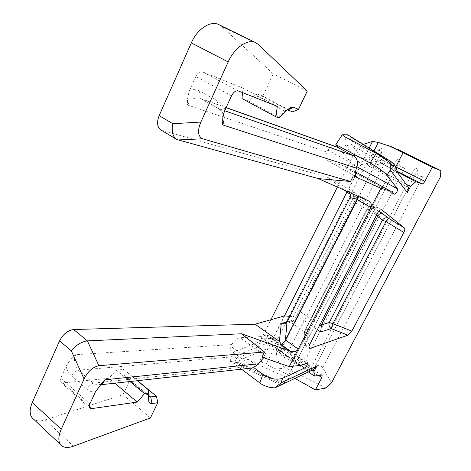 <?xml version="1.0" encoding="UTF-8"?>
<svg xmlns="http://www.w3.org/2000/svg" width="471" height="471" viewBox="0 0 471 471"><rect width="100%" height="100%" fill="white"/><g stroke="black" fill="none" stroke-linecap="round" stroke-linejoin="round"><path stroke-width="0.35" stroke-dasharray="2.35 1.77" d="M310.059 335.487C307.999 333.774 307.516 331.619 308.617 329.023L369.611 210.278C371.16 207.723 373.179 206.999 375.67 208.094L353.644 195.73C355.264 197.243 355.564 199.233 354.551 201.706L294.687 319.509L292.344 321.628L289.223 321.169L310.059 335.487L307.392 336.359C305.349 334.645 304.708 332.532 305.473 330.012L304.884 330.224L304.348 332.714C304.59 334.445 305.602 335.664 307.392 336.359L307.004 345.944C305.173 345.237 304.136 343.995 303.889 342.229L304.366 339.997L306.344 342.111C305.396 344.083 305.279 345.361 305.997 345.932L307.004 345.944L308.899 347.268M353.014 195.288L349.064 192.233M319.827 324.902L300.492 311.867L355.852 203.048C356.871 200.876 357.006 199.392 356.264 198.585L350.283 194.364M347.987 191.385L354.822 192.58L327.993 177.485L344.389 190.16M300.492 311.867L296.754 315.688L293.186 316.712L353.998 196.831M289.883 316.382L293.186 316.712M300.416 365.355L260.251 336.671L267.269 334.787C267.869 336.376 267.033 338.001 264.761 339.656L233.074 352.231L230.101 361.245L234.635 362.252C236.265 358.101 238.95 355.04 242.695 353.073L271.802 341.322L284.649 315.864M260.251 336.671L240.186 337.736C237.325 338.172 234.499 340.456 231.714 344.595L230.914 346.444C230.066 350.695 231.149 354.11 234.158 356.688L247.528 366.644L252.326 367.986M231.714 344.595L75.637 354.692C71.945 357.789 68.766 361.675 66.087 366.35L60.777 378.219C59.911 380.303 60.041 381.775 61.153 382.635L62.937 382.994L109.031 378.266L116.237 370.124L123.726 369.435L124.238 375.157L124.862 376.323L131.792 375.935L123.013 394.692L45.169 419.897C40.429 421.392 36.608 421.204 33.718 419.331M327.993 177.485L161.058 130.073M218.956 24.669L221.605 26.482L273.262 73.865L262.836 96.119L257.749 94.076L254.729 95.13L248.535 101.053L241.959 98.539M242.565 92.64L243.036 88.154L202.577 71.869C200.004 71.28 197.749 72.822 195.812 76.508L189.548 90.491C187.67 96.131 187.046 100.988 187.682 105.062L326.744 151.986C325.255 156.431 325.467 159.31 327.392 160.623L356.412 176.554M394.015 194.223L349.423 169.766L345.473 166.434L327.757 160.782M349.423 169.766L349.541 169.848C351.914 169.118 352.985 167.34 352.744 164.509L338.502 147.759M347.05 192.215L361.051 164.473L345.779 146.004C344.266 143.149 344.884 139.41 347.645 134.788M326.126 388.027L285.72 367.951C278.52 364.112 275.553 358.561 276.824 351.289C275.582 346.68 275.988 342.258 278.031 338.019L261.252 338.99C257.79 346.491 257.808 354.098 261.293 361.805L265.98 364.26L276.253 343.971L277.236 344.595L244.372 358.131L242.695 353.073M276.253 343.971L271.802 341.322M308.446 371.907L284.873 355.158L284.372 355.04L282.259 356.406L277.295 348.434L279.185 344.701L277.236 344.595M294.822 378.372L288.664 374.934L265.98 364.26M277.295 348.434C278.031 347.027 278.997 346.656 280.192 347.315L282.194 351.284L279.303 351.89M312.232 370.112L280.192 347.315M313.869 369.329L279.185 344.701M284.372 355.04L282.194 351.284M381.687 209.766L378.237 207.817L372.714 206.245C370.271 205.815 368.428 206.698 367.18 208.894L371.207 209.966C372.484 207.717 374.38 206.81 376.888 207.246L378.101 207.729C376.723 207.44 375.21 208.73 373.55 211.597L371.207 209.966L304.366 339.997L304.814 330.524L367.168 208.747L367.657 208.771C369.423 206.392 371.548 205.733 374.033 206.798L375.67 208.094M263.701 357.736L266.327 356.718L261.953 357.124M354.822 192.58L358.154 195.118L357.813 196.113M233.074 352.231L253.81 367.61M281.387 384.807C282.123 384.619 280.91 383.741 277.749 382.181L234.823 362.323L238.673 362.694C239.621 360.415 241.523 358.89 244.372 358.131L291.631 379.885M238.673 362.694L279.279 381.463C282.482 382.858 285.597 382.829 288.617 381.375M280.975 384.948L232.692 362.605L241.47 369.187M230.101 361.245L232.692 362.605M355.47 171.903L345.473 166.434M336.918 147.005C333.45 146.01 330.407 147.052 327.775 150.131L326.744 151.986M397.565 172.015L383.482 164.532L382.246 163.29L382.381 160.099L395.546 166.54M406.143 184.214L372.284 166.039C371.101 165.203 370.895 163.99 371.672 162.407L382.381 160.099M408.628 187.564L369.576 166.546L371.672 162.407M369.576 166.546L368.081 165.333L366.774 165.191L373.962 150.997M344.778 136.767L393.15 166.681M368.081 165.333L351.083 144.32L345.779 146.004M394.333 164.785L391.619 162.436L350.93 137.308L347.845 134.859M398.201 173.493L351.083 144.32C349.494 142.242 349.441 139.905 350.93 137.308M361.051 164.473L366.774 165.191M261.293 361.805L284.449 315.923M346.921 192.115L369.17 148.035M395.322 148.353C388.575 145.869 383.111 146.469 378.937 150.137C374.086 152.227 370.447 155.577 368.016 160.193L353.433 155.071C355.77 150.496 359.055 146.94 363.288 144.403M261.252 338.99L270.902 319.732M337.401 187.064L353.433 155.071M276.824 351.289L279.468 352.602L279.851 352.072C282.629 347.839 285.603 347.433 288.776 350.854L293.886 359.762L296.571 361.098L296.918 360.397C299.568 356.253 302.5 355.876 305.72 359.267L310.901 368.216L313.586 369.552L313.992 368.728C316.565 364.666 319.462 364.318 322.676 367.692L331.537 382.846M440.42 176.878L422.622 176.831L322.676 367.692M378.937 150.137L381.74 151.521L279.468 352.602M422.622 176.831C417.848 175.913 416.164 173.64 417.577 170.013L417.942 169.36L415.092 167.953L404.683 167.988C399.903 167.081 398.201 164.762 399.585 161.023L399.885 160.464L397.035 159.057L386.756 159.151C381.993 158.303 380.274 155.93 381.598 152.033L381.74 151.521M278.031 338.019L368.016 160.193M381.74 151.744L279.668 352.426M293.886 359.762L397.035 159.057M399.885 160.464L296.571 361.098M417.942 169.36L313.586 369.552M310.901 368.216L415.092 167.953M123.013 394.692L150.426 417.948M137.538 380.68L131.792 375.935M114.859 383.188L109.031 378.266M116.237 370.124L129.937 381.522M123.726 369.435L137.361 380.703M307.251 91.109L273.262 73.865M292.644 111.868L262.836 96.119M277.307 106.328L243.036 88.154M248.535 101.053L278.514 117.185L279.103 118.021M278.514 117.185L284.743 111.062L286.221 110.031L287.422 109.843M354.551 201.706L349.782 198.073M287.192 321.699L294.687 319.509M287.157 321.77L289.223 321.169M378.814 211.355L356.264 198.585M296.754 315.688L317.36 329.676M288.664 374.934L295.058 362.517L282.259 356.406M377.242 213.693L373.55 211.597L306.344 342.111L309.73 344.46M308.617 329.023L305.473 330.012L367.657 208.771L369.611 210.278M355.852 203.048L376.623 214.882M318.408 375.481L295.058 362.517L295.9 360.492L285.797 355.717M321.758 375.004L295.77 360.592M75.637 354.692C73.47 360.798 74.383 365.967 78.374 370.2L93.441 383.158C90.62 383.765 88.33 385.708 86.576 388.987C89.307 391.313 92.269 392.249 95.46 391.79M247.528 366.644L93.441 383.158L96.867 384.884L100.582 384.507M66.087 366.35C67.094 370.365 68.907 373.544 71.527 375.887C73.252 372.649 75.537 370.754 78.374 370.2L234.158 356.688M71.527 375.887L86.576 388.987M60.777 378.219L89.902 403.882M224.938 110.143C223.607 106.004 221.299 103.002 218.026 101.135L199.81 91.097C196.59 89.39 193.169 89.19 189.548 90.491M231.52 95.831L195.812 76.508M221.605 26.482L258.396 44.527M358.154 195.118L367.733 200.511M177.897 139.964L162.212 130.538M266.327 356.718L240.186 337.736M256.713 365.49L230.914 346.444M266.574 334.751L306.515 363.082M264.761 339.656L300.633 365.272M277.749 382.181L279.279 381.463M327.775 150.131L357.171 166.086M223.466 114.512C222.618 111.892 221.152 109.99 219.08 108.795L224.673 110.75M226.08 107.653L200.999 98.733L218.756 108.66C216.837 107.282 216.595 104.78 218.026 101.135M226.121 107.565L200.67 98.586C198.709 97.197 198.421 94.695 199.81 91.097M383.482 164.532L397.377 171.397M222.871 118.127C222.112 110.108 221.305 111.274 218.756 108.66L199.834 98.204C194.764 96.991 190.714 99.281 187.682 105.062M394.009 169.701L395.74 166.899M372.284 166.039L382.246 163.29M377.353 164.426L376.264 161.2M391.619 162.436L390.889 161.447M285.72 367.951L276.389 369.052M386.756 159.151L288.776 350.854M404.683 167.988L305.72 359.267M352.744 164.509L356.965 166.805M45.169 419.897L73.388 446.208M62.937 382.994L89.272 406.273M149.119 395.793L125.934 376.535M149.119 395.828L124.238 375.157M238.297 90.956L202.577 71.869M257.749 94.076L287.734 109.931M287.669 109.602L284.743 111.062L254.729 95.13M284.908 323.812L292.344 321.628M353.639 195.73L348.711 191.897M381.787 209.807L376.888 207.246L372.714 206.245C370.294 205.809 368.446 206.645 367.168 208.747L304.884 330.224L304.348 332.714L303.889 342.229L305.997 345.932L309.259 348.21M322.07 375.01L295.9 360.492L284.873 355.158M100.323 384.801L98.904 384.954L101.265 383.759M368.216 200.746L357.989 194.988M176.737 139.498L176.295 139.233M267.269 334.787L307.174 363.076M327.392 160.623L356.812 176.825M381.598 152.039L279.851 352.072M399.585 161.023L296.918 360.397M417.577 170.013L313.992 368.728M394.127 194.293L349.541 169.848M60.512 444.565L62.143 446.102M61.153 382.635L89.761 407.951M149.701 396.971L124.862 376.323M286.221 110.031L289.082 108.407"/><path stroke-width="0.71" d="M285.455 340.062L286.98 322.105L350.006 197.614L357.106 199.162L285.455 340.062L298.267 349.07L289.235 366.65L300.416 365.355L307.174 363.076C307.657 364.625 306.78 366.285 304.537 368.057L282.653 378.254C276.612 380.262 270.024 378.961 262.889 374.345L253.81 367.61M286.98 322.105L284.908 323.812L281.299 323.483L287.157 321.77M349.064 192.233C350.483 193.811 350.801 195.606 350.006 197.614M350.283 194.364L344.389 190.16M403.835 232.439L385.967 221.588L388.528 218.291C386.132 217.255 384.089 217.873 382.399 220.14L385.967 221.588L332.909 323.642L329.306 322.5C328.546 324.925 329.164 326.956 331.16 328.587L332.909 323.642L351.861 331.131L403.835 232.439C404.942 230.131 405.107 228.612 404.336 227.887L381.687 209.766M289.883 316.382L284.649 315.864L255.041 324.195L279.374 341.41L281.299 323.483M381.916 209.895L381.787 209.807C380.421 209.524 378.902 210.82 377.242 213.693L309.73 344.46C308.776 346.438 308.652 347.71 309.365 348.281L310.365 348.287L347.886 335.193L351.861 331.131M60.512 444.565L33.718 419.331C29.508 416.064 29.031 410.435 32.293 402.452L59.546 340.839C63.096 334.127 67.8 330.359 73.67 329.529L255.041 324.195M176.295 139.233L161.058 130.073C157.179 127.335 156.543 122.525 159.145 115.648L191.32 42.902C197.29 28.855 210.755 20.194 218.956 24.669L255.865 42.749C247.981 38.422 234.505 47.536 228.194 61.919L200.858 122.054C197.267 130.791 197.855 136.378 202.624 138.81L350.495 181.482L353.356 175.813L356.812 176.825C354.999 175.565 354.893 172.68 356.488 168.182L357.171 166.086C358.125 161.418 356.824 157.956 353.274 155.689L336.918 147.005L226.121 107.565M289.082 108.407L290.631 107.523L287.669 109.602L279.103 118.021L275.912 116.832L241.959 98.539L242.565 92.64M338.502 147.759L335.823 144.609L342.287 134.759L347.645 134.788L390.889 161.447L393.815 164.079L394.086 165.562L393.15 166.681L390.265 162.778L390.288 170.037L386.891 175.218L397.453 188.8C397.518 191.62 396.411 193.457 394.127 194.293L390.471 191.067L355.47 171.903M241.47 369.187L259.845 382.97C264.502 386.249 269.524 387.868 274.905 387.827L280.94 382.929L316.906 365.967L314.063 371.413L312.232 370.112M316.906 365.967L313.869 369.329L288.617 381.375M314.063 371.413L314.269 376.07L308.446 371.907M395.322 148.353L390.029 146.293L432.254 167.264L440.868 170.661L440.42 176.878L331.537 382.846L326.126 388.027L315.399 389.87L321.928 377.43L318.408 375.481M314.269 376.07L322.146 375.034L321.928 377.43M32.293 402.452L61.206 429.264L84.074 378.961C87.841 371.442 92.775 367.027 98.892 365.708L264.537 351.996L241.488 333.774L290.583 351.284C293.81 352.361 296.371 351.625 298.267 349.07L370.96 207.534L356.9 199.563M390.471 191.067L380.862 188.253L370.96 207.534C371.931 204.532 371.036 202.283 368.275 200.776L368.216 200.746M432.254 167.264L424.883 181.294C423.835 183.125 422.887 183.967 422.034 183.82L415.811 181.718L410.506 186.557L407.35 192.604L408.628 187.564L398.201 173.493L395.204 165.969L394.333 164.785M404.336 227.887L388.528 218.291L382.205 213.281C380.78 213.022 379.367 213.81 377.972 215.647L321.387 324.996L320.757 331.984L317.36 329.676M315.399 389.87L294.822 378.372M89.272 406.273L91.886 408.581L90.149 408.292C89.078 407.474 88.995 406.008 89.902 403.882L95.46 391.79L102.072 382.905L104.945 380.232L102.861 383.029L100.582 384.507M356.488 168.182L222.642 124.915L222.736 119.769C222.724 117.073 223.46 113.864 224.938 110.143L231.52 95.831C233.539 92.051 235.794 90.426 238.297 90.956L277.307 106.328L275.912 116.832M100.323 384.801L252.326 367.986L256.713 365.49L263.701 357.736M290.631 107.523L293.645 107.335L298.52 109.307L307.251 91.109L258.396 44.527L255.865 42.749M61.206 429.264C57.78 437.388 58.086 442.999 62.143 446.102C64.933 447.856 68.684 447.892 73.388 446.208L150.426 417.948L157.738 402.711L151.98 403.57C150.061 403.794 148.977 402.982 148.73 401.121L148.23 393.173L148.771 390.123L137.361 380.703M264.537 351.996L261.953 357.124L289.235 366.65M91.886 408.581L137.238 402.081L144.532 393.662L148.23 393.173M350.495 181.482L318.261 178.574L176.737 139.498C172.639 136.537 171.338 131.279 172.822 123.72L200.858 122.054M318.261 178.574L368.275 200.776M380.862 188.253L353.356 175.813M357.813 196.113L357.106 199.162M285.267 340.445C283.195 342.664 282.082 344.224 281.917 345.137L279.374 341.41M241.488 333.774L87.388 340.88C81.324 341.781 75.961 345.09 71.304 350.813L59.546 340.839M274.905 387.827L281.387 384.807M415.811 181.718L397.565 172.015M410.506 186.557L406.143 184.214M390.029 146.293L378.295 142.436L372.508 141.412L363.288 144.403M342.287 134.759L344.778 136.767L376.335 153.375L390.265 162.778M335.823 144.609L370.059 162.948C377.901 167.352 383.512 171.444 386.891 175.218M284.449 315.923L346.921 192.115M369.17 148.035L372.508 141.412M270.902 319.732L337.401 187.064M397.771 149.431L440.868 170.661M137.538 380.68L156.507 396.347L157.738 402.711M156.507 396.347L149.701 396.971L149.124 395.905L148.771 390.123M137.238 402.081L114.859 383.188M129.937 381.522L144.532 393.662M298.52 109.307L292.644 111.868L287.422 109.843M382.205 213.281L378.814 211.355M347.886 335.193L331.16 328.587L320.757 331.984M310.365 348.287L308.899 347.268M280.94 382.929L282.653 378.254M407.35 192.604L390.288 170.037M377.518 216.372L382.399 220.14L329.306 322.5L321.387 324.996M376.623 214.882L377.972 215.647M321.075 325.749L319.827 324.902M257.878 363.865L105.174 379.756M191.32 42.902L228.194 61.919M172.822 123.72L159.145 115.648M84.074 378.961L71.304 350.813M177.897 139.964L202.624 138.81M290.583 351.284L281.917 345.137M73.67 329.529L87.388 340.88L98.892 365.708M300.633 365.272L304.537 368.057M259.845 382.97L262.889 374.345M356.412 176.554L357.165 176.966M224.673 110.75L353.274 155.689M222.642 124.915C224.184 121.412 224.461 117.938 223.466 114.512M337.913 147.447L226.08 107.653M397.377 171.397L422.034 183.82M395.74 166.899L424.883 181.294M395.546 166.54L395.852 166.693L403.058 152.686M373.962 150.997L378.295 142.436M370.059 162.948L376.335 153.375M356.965 166.805L397.453 188.8M151.98 403.57L150.749 397.147L149.119 395.793M148.718 400.968L149.119 395.828M293.645 107.335L287.734 109.931M101.265 383.759L102.072 382.905M281.205 384.895L289.665 380.874M222.871 118.127L222.736 119.769M395.204 165.969L393.815 164.079M395.793 148.542L387.639 145.239M89.761 407.951L90.149 408.292M149.124 395.905L148.73 401.121"/></g></svg>
